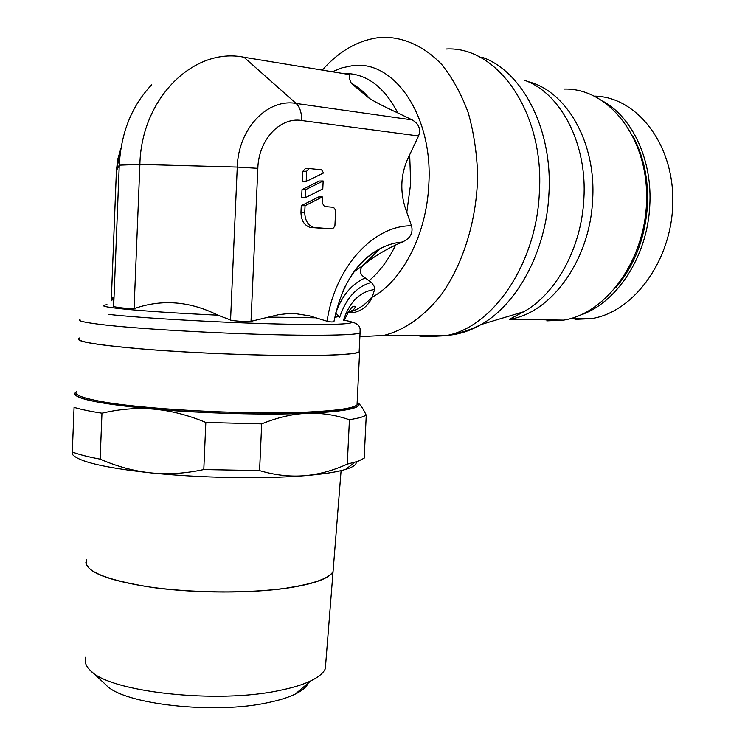 <?xml version="1.0" encoding="UTF-8"?>
<svg xmlns="http://www.w3.org/2000/svg" width="745" height="745" viewBox="0 0 745 745"><rect width="100%" height="100%" fill="white"/><g stroke="black" fill="none" stroke-linecap="round" stroke-linejoin="round"><path stroke-width="1.12" d="M347.608 312.909L354.546 312.369C362.638 310.339 368.533 305.264 372.23 297.134L374.567 289.544L374.186 286.35L371.792 282.877L365.227 277.922C359.481 274.216 358.857 269.988 363.355 265.267C372.202 257.835 382.967 251.074 395.66 244.984L402.402 242.004C410.272 238.4 413.317 232.999 411.538 225.8L406.798 212.325C399.329 192.312 400.288 173.119 409.685 154.746L418.578 135.981C420.962 129.062 418.839 123.707 412.209 119.926L397.793 112.914C386.171 107.643 376.719 102.819 369.446 98.452L351.342 83.403L349.442 78.858L349.75 74.612L243.969 57.244M85.917 656.997C84.222 661.299 85.573 665.658 89.977 670.053C108.146 692.068 217.903 704.286 280.437 690.261C293.008 687.672 303.14 684.543 310.814 680.856C318.618 677.047 323.451 673.005 325.323 668.703L325.844 662.156M333.453 566.6L333.043 571.722C329.076 578.576 313.803 584.033 287.225 588.112C250.869 593.402 196.689 593.337 154.178 587.712C109.981 581.147 87.212 572.709 85.88 562.41M91.076 671.068L105.958 684.832C122.413 704.295 215.277 714.744 268.973 702.423C279.785 700.142 288.548 697.357 295.262 694.089C302.256 690.634 306.605 686.937 308.29 682.997M86.606 559.579C82.825 570.223 103.294 579.275 148.032 586.753C191.269 593.16 249.054 593.588 287.225 588.019M74.081 407.347L72.2 454.348L74.081 407.347C80.46 409.34 89.754 411.287 101.963 413.205C119.479 409.042 136.689 407.673 153.591 409.117C102.074 404.265 75.692 399.096 74.463 393.611L76.884 391.162C73.373 394.04 79.864 397.169 96.347 400.559C135.683 408.968 244.63 415.04 306.186 412.134C336.228 410.765 353.177 408.344 357.041 404.88L357.162 402.319M349.424 419.78L360.058 417.684L366.261 415.31L364.165 458.194L357.935 461.313L347.282 464.144L349.424 419.78C335.474 414.918 321.365 412.758 307.098 413.307C266.058 415.114 202.631 413.447 153.591 409.117C170.493 410.57 187.898 415.021 205.825 422.443L261.691 423.877L259.577 470.617L203.795 469.555L205.825 422.443M347.282 464.144C332.801 470.7 318.432 474.565 304.174 475.729C322.799 474.22 336.572 472.134 345.503 469.462L348.39 468.512C353.475 466.64 356.101 464.666 356.259 462.571M357.833 402.682C360.766 404.926 358.587 406.966 351.286 408.809C342.719 410.895 327.996 412.395 307.098 413.307C292.85 413.875 277.708 417.396 261.691 423.877M79.417 337.997L78.914 338.211C74.221 341.508 97.595 345.289 149.028 349.563C198.841 353.428 265.583 355.887 308.84 355.551C338.891 355.244 355.812 354.043 359.612 351.938L359.239 350.057M112.001 300.151C112.812 294.443 113.37 296.585 113.659 306.567C118.194 307.676 125.002 308.374 134.072 308.663C161.721 298.931 189.658 301.101 217.885 315.182L231.946 320.518L245.58 321.812L251.009 321.337L278.9 314.604L287.57 313.673L296.044 313.729L309.464 315.824L327.092 321.225C330.882 322.147 333.183 322.185 334.002 321.356L334.179 320.341M79.408 338.23C74.733 341.517 98.023 345.289 149.27 349.545C198.906 353.391 265.406 355.849 308.514 355.505C338.481 355.207 355.356 354.005 359.146 351.91L359.23 350.318M564.123 89.055C607.613 87.789 647.042 136.149 646.651 197.174C646.735 258.152 607.045 313.598 563.537 320.127L546.783 320.862M594.612 96.114C636.854 96.803 673.955 144.195 672.819 202.267C672.12 260.303 633.52 312.453 591.26 318.646L574.991 319.344M349.75 74.621L347.3 74.211M351.342 83.403C357.926 86.802 363.96 91.812 369.446 98.452M322.278 70.105C338.63 51.601 357.079 40.826 377.613 37.772L384.439 37.25C405.047 37.613 425.069 46.916 442.008 64.796C452.634 78.188 461.379 94.177 468.251 112.765C473.82 132.498 476.949 153.405 477.638 175.475C476.893 219.924 463.297 263.693 441.422 294.499C424.38 316.336 404.302 330.305 383.684 335.455L363.048 336.507L359.919 336.097M306.186 181.482L306.661 171.201L309.063 168.5L321.607 169.813L323.544 172.942L306.186 181.482L302.386 181.547L302.861 171.294L306.661 171.201M308.607 168.51L305.264 168.603L302.861 171.294M305.431 197.621L305.804 189.575L323.162 180.96L322.79 188.923L305.431 197.621L301.641 197.63L302.014 189.621L305.804 189.575M323.162 180.96L319.354 181.026L302.014 189.621M333.583 207.296L335.641 210.351L334.887 226.163L332.559 228.892L313.971 227.486C307.974 225.437 304.901 220.362 304.752 212.278L305.059 205.704L322.408 196.941L322.138 202.715L324.457 206.523L333.583 207.296M305.059 205.704L301.269 205.695L318.609 196.95L322.408 196.941M301.269 205.695L300.961 212.241C301.11 220.306 304.183 225.363 310.181 227.411L328.908 228.808M418.578 135.981L301.585 120.504C301.762 112.83 299.937 107.14 296.091 103.415L243.941 57.216C194.054 46.963 141.364 97.846 139.874 164.412L119.265 165.157C121.072 132.48 131.893 105.688 151.682 84.772M113.659 306.567L119.265 165.157L116.388 170.763L119.237 165.157L139.874 164.412L237.245 167.057L257.835 168.333L237.264 167.066L139.892 164.412L134.072 308.663M73.969 455.847L74.379 456.201C83.002 462.701 108.528 468.27 150.965 472.898C199.856 478.011 263.153 479.091 304.174 475.729C289.935 476.875 275.063 475.17 259.577 470.617M366.261 415.31C363.569 409.405 360.943 405.354 358.373 403.157M203.795 469.555C185.412 473.522 167.802 474.639 150.965 472.898C134.119 471.147 117.179 466.566 100.156 459.153C87.985 456.871 78.719 454.497 72.367 452.029M101.963 413.205L100.156 459.153M287.235 587.917C313.822 583.847 329.094 578.381 333.052 571.536L333.462 566.423M372.724 295.988C365.385 305.012 357.237 310.423 348.269 312.248L347.98 312.304M343.492 320.173C349.638 301.762 360.003 291.556 374.567 289.544M76.288 391.786C71.892 394.757 78.272 398.026 95.425 401.583C128.513 408.344 205.22 413.978 267.762 413.969C330.491 414.015 365.655 408.837 357.488 402.756M80.134 319.26C76.688 320.583 83.226 322.278 99.765 324.345C139.222 329.448 248.085 335.138 309.464 335.25C339.431 335.325 356.296 334.561 360.068 332.95L360.273 331.786M107.038 304.742C99.234 305.562 104.011 306.912 121.37 308.784C143.906 311.065 176.081 313.198 217.885 315.182M268.079 317.081L316.215 317.817M334.756 317.202C337.839 316.914 339.133 316.532 338.63 316.076L335.706 312.853M108.9 314.427C142.369 318.217 222.355 322.725 281.265 324.066C340.456 325.435 364.445 323.553 344.823 320.415M445.994 49.012C497.474 45.743 544.893 112.942 539.333 193.206C536.149 265.388 491.653 328.284 445.268 335.753L424.464 336.768L417.098 335.613M481.857 57.142C522.599 71.064 553.097 129.993 548.897 194.343C546.15 251.186 517.235 304.314 481.177 324.503C469.946 330.957 458.557 334.589 447.028 335.38M524.387 80.209C560.752 92.911 587.526 143.925 583.847 199.213C581.426 248.066 555.984 293.921 523.8 311.727L481.177 324.503C469.648 330.314 457.672 334.058 445.268 335.753L383.684 335.455M527.637 81.531C566.414 90.592 596.531 142.705 592.601 200.247C589.872 260.554 550.779 313.347 509.58 319.242L523.8 311.727M633.213 136.652C643.959 157.083 648.69 180.253 647.405 206.179C644.984 238.353 634.526 265.406 616.022 287.346M604.437 101.99C633.539 119.172 652.695 161.74 649.733 206.281C647.237 256.82 616.581 302.936 580.644 314.995M342.812 73.476C365.339 72.759 383.666 85.908 397.793 112.923M332.335 71.753L342.067 67.814L352.022 65.756C393.733 59.013 433.311 115.624 428.813 184.564C426.615 234.535 402.17 281.2 372.23 297.134M395.66 244.984C388.369 260.061 379.503 271.953 369.073 280.669M409.685 154.746L410.691 183.531L406.798 212.325M328.75 228.808L332.559 228.892M311.568 227.616L315.358 227.7M300.961 212.241L304.752 212.278M296.119 103.443L412.209 119.926M116.388 170.763L117.775 159.197L120.96 148.218M237.245 167.057C238.27 128.596 267.353 98.303 296.091 103.415M257.826 168.333C258.617 139.697 280.046 116.9 301.585 120.476M339.72 317.212C346.006 298.298 356.538 286.704 371.299 282.42M365.227 277.922C351.798 283.873 341.992 295.551 335.809 312.965M354.099 271.525L363.355 265.267M343.203 290.485C352.292 271.189 364.445 257.323 379.671 248.895C387.102 244.9 394.682 242.609 402.402 242.004M327.092 321.225C334.84 267.064 373.767 225.176 411.538 225.8M251.009 321.337L257.844 168.333M230.55 320.145L237.264 167.066M111.266 300.822L116.406 170.773M354.546 312.369L348.269 312.248C353.009 310.525 355.291 308.616 355.123 306.512C352.757 304.984 349.144 309.631 344.274 320.48M345.503 469.462L354.899 462.291M359.612 351.938L357.144 402.719M359.146 351.91L360.068 332.95C359.658 330.389 362.768 324.429 350.141 321.533M509.58 319.242L563.537 320.127M571.508 318.292L591.26 318.646M310.181 227.411L313.971 227.486M116.499 170.558L120.83 149.019M334.002 321.356C341.443 285.344 356.669 261.188 379.671 248.895L362.964 265.481L354.22 271.674M74.379 456.201L72.2 454.348M333.062 571.536L341.089 470.635M295.262 694.089L310.814 680.856M325.323 668.703L333.043 571.722"/></g></svg>
